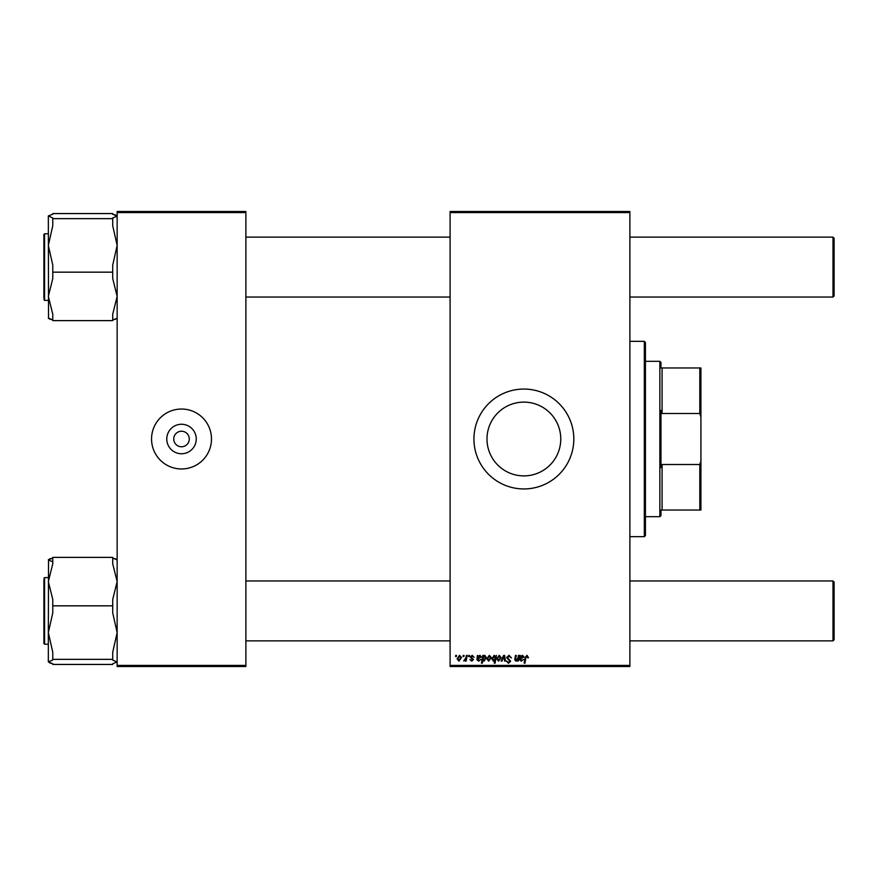 <?xml version="1.0" encoding="UTF-8"?>
<svg xmlns="http://www.w3.org/2000/svg" width="878" height="878" viewBox="0 0 878 878"><rect width="100%" height="100%" fill="white"/><g stroke="black" fill="none" stroke-linecap="round" stroke-linejoin="round"><path stroke-width="1.32" d="M523.881 402.113A36.887 36.887 0 0 0 486.994 439A36.887 36.887 0 0 0 523.881 475.887A36.887 36.887 0 0 0 560.768 439A36.887 36.887 0 0 0 523.881 402.113M523.881 389.053A49.947 49.947 0 0 0 473.933 439A49.947 49.947 0 0 0 523.881 488.947A49.947 49.947 0 0 0 573.817 439A49.947 49.947 0 0 0 523.881 389.053M181.516 453.739A14.739 14.739 0 0 1 166.776 439A14.739 14.739 0 0 1 181.516 424.261A14.739 14.739 0 0 1 196.255 439A14.739 14.739 0 0 1 181.516 453.739M181.516 431.23A7.77 7.77 0 0 0 173.745 439A7.77 7.77 0 0 0 181.516 446.77A7.77 7.77 0 0 0 189.286 439A7.77 7.77 0 0 0 181.516 431.23M181.516 409.038A29.962 29.962 0 0 0 151.554 439A29.962 29.962 0 0 0 181.516 468.962A29.962 29.962 0 0 0 211.488 439A29.962 29.962 0 0 0 181.516 409.038M450.096 211.488L629.888 211.488L629.888 212.597L450.096 212.597L450.096 211.488M472.188 655.317L474.109 657.337L472.144 656.02L471.08 656.887L473.407 659.565L471.716 661.167L469.873 659.455L471.749 660.465L472.594 659.685L470.279 656.953L472.188 655.317M477.412 655.416L478.334 656.118L479.937 655.317L481.374 656.942L477.851 658.95L478.762 660.465L480.87 659.455L478.697 661.167L476.908 659.685L477.412 655.416M486.829 658.807L489.342 655.317L491.263 657.567L488.706 661.167L486.829 658.807M527.009 655.317L528.523 657.743L527.711 657.841L526.954 656.228L525.889 657.688L524.956 663.186L524.144 663.186L525.099 657.49L527.009 655.317M495.51 656.437L496.41 655.416L495.093 663.186L494.281 663.186L494.753 660.475L493.425 661.167L491.867 658.884L494.149 655.317L495.51 656.437M501.075 661.068L503.643 655.416L504.63 655.416L505.41 661.068L504.598 661.068L504.027 656.294L501.953 661.068L501.075 661.068M506.595 657.6L509.031 655.317L511.446 657.951L508.988 656.228L507.407 657.523L510.634 661.222L508.461 663.285L506.2 660.871L508.483 662.374L509.833 661.277L506.595 657.6M455.561 656.524L455.748 655.416L456.56 655.416L456.384 656.524L455.561 656.524M450.096 665.403L629.888 665.403L629.888 666.512L450.096 666.512L450.096 212.597M629.888 665.403L629.888 212.597M496.707 658.807L499.231 655.317L501.151 657.567L498.594 661.167L496.707 658.807M519.995 655.416L520.906 656.118L522.509 655.317L523.957 656.942L520.434 658.95L521.345 660.465L523.453 659.455L521.269 661.167L519.491 659.685L519.995 655.416M517.954 658.039L518.393 655.416L519.205 655.416L518.25 661.068L517.438 661.068L517.603 660.124L515.913 661.167L514.727 659.795L515.463 655.416L516.286 655.416L515.551 659.773L516.176 660.465L517.954 658.039M482.779 655.416L483.591 655.416L483.449 656.206L484.832 655.317L486.324 657.611L484.085 661.167L482.823 660.234L482.285 663.186L481.462 663.186L482.779 655.416M457.065 658.807L459.578 655.317L461.499 657.567L458.942 661.167L457.065 658.807M463.024 656.524L463.211 655.416L464.023 655.416L463.858 656.524L463.024 656.524M465.922 657.677L466.328 655.416L467.14 655.416L466.196 661.068L465.373 661.068L465.581 659.894L463.716 660.958L465.922 657.677M468.479 656.524L468.665 655.416L469.467 655.416L469.302 656.524L468.479 656.524M117.147 211.488L245.884 211.488L245.884 212.597L117.147 212.597L117.147 211.488M245.884 665.403L245.884 666.512L117.147 666.512L117.147 665.403L245.884 665.403L245.884 212.597M117.147 665.403L117.147 212.597M498.627 660.465L500.339 657.655L499.22 656.02L497.519 658.807L498.627 660.465M495.049 658.796L494.215 656.02L492.679 658.873L493.677 660.465L495.049 658.796M522.256 656.02L520.566 658.248L523.145 656.942L522.256 656.02M488.739 660.465L490.451 657.655L489.331 656.02L487.63 658.807L488.739 660.465M484.041 660.465L485.512 657.787L484.568 656.02L483.065 659.005L484.041 660.465M479.684 656.02L477.994 658.248L480.573 656.942L479.684 656.02M458.974 660.465L460.698 657.655L459.567 656.02L457.866 658.807L458.974 660.465M644.32 341.333L645.429 342.442L645.429 535.558L644.32 536.667L644.32 341.333L629.888 341.333M644.32 536.667L629.888 536.667M48.531 559.549L48.334 632.599L52.779 612.877L52.779 599.465L48.334 581.609L52.779 563.764L52.779 557.387L112.713 557.387L112.713 563.764L117.147 581.609L112.713 599.465L112.713 605.831L52.779 605.831M43.9 578.284L44.569 577.614L44.569 644.211L43.9 643.541L43.9 579.842M112.713 605.831L112.713 612.877L117.147 632.599L112.713 652.321L112.713 659.356L52.779 659.356L52.779 652.321L48.334 632.599L48.334 661.891L52.779 660.026L52.779 659.356M112.713 659.356L112.713 660.026L117.147 662.089M117.147 661.891L112.713 663.768L112.713 664.437L52.779 664.437L52.779 663.768L48.334 661.891M49.563 558.957L52.779 558.057L48.334 559.934L52.779 561.799M117.147 559.934L112.713 558.057L115.973 558.99M49.563 662.868L52.779 663.768M112.713 218.644L112.713 225.679L117.147 245.401L112.713 265.123L112.713 278.535L117.147 296.391L112.713 314.236L112.713 320.613L52.779 320.613L52.779 314.236L48.334 296.391L52.779 278.535L52.779 265.123L48.334 245.401L52.779 225.679L52.779 217.974L48.334 215.911L52.779 214.232L52.779 213.563L112.713 213.563L112.713 214.232L117.147 216.109L112.713 217.974L112.713 218.644L52.779 218.644M43.9 298.158L43.9 234.459L44.569 233.789L44.569 300.386L43.9 299.716M112.713 272.169L52.779 272.169M48.334 318.066L52.779 319.943L49.508 319.01M115.918 319.043L112.713 319.943L117.147 318.253M48.334 215.911L48.531 318.451M115.918 215.132L112.713 214.232M834.1 582.059L834.1 639.766L832.992 640.874L832.992 580.951L834.1 582.059M245.884 640.874L450.096 640.874M629.888 640.874L832.992 640.874M245.884 580.951L450.096 580.951M629.888 580.951L832.992 580.951M832.992 237.126L834.1 238.234L834.1 295.941L832.992 297.049L832.992 237.126L629.888 237.126M450.096 237.126L245.884 237.126M832.992 297.049L629.888 297.049M450.096 297.049L245.884 297.049M660.969 510.03L662.078 510.03L660.969 510.03L660.969 515.584L659.861 516.692L659.861 361.308L645.429 361.308M659.861 361.308L660.969 362.416L660.969 367.97L662.078 367.97L662.078 413.494L660.969 410.377L660.969 467.623L662.078 464.506L662.078 510.03L699.81 510.03L699.81 464.506L700.918 461.005L700.918 510.03L699.81 510.03M699.81 367.97L700.918 367.97L700.918 416.995L699.81 413.494L699.81 367.97L660.969 367.97M662.078 464.506L699.81 464.506M700.918 416.995L700.918 461.005M662.078 413.494L699.81 413.494M44.569 577.614L48.334 577.614M44.569 644.211L48.334 644.211M44.569 300.386L48.334 300.386M44.569 233.789L48.334 233.789M659.861 516.692L645.429 516.692"/></g></svg>
